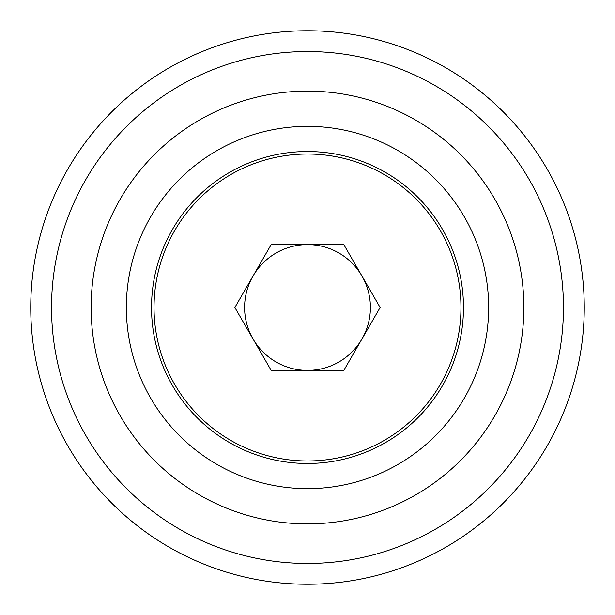 <?xml version="1.0" encoding="UTF-8"?>
<svg xmlns="http://www.w3.org/2000/svg" width="615" height="615" viewBox="0 0 615 615"><rect width="100%" height="100%" fill="white"/><g stroke="black" fill="none" stroke-linecap="round" stroke-linejoin="round"><path stroke-width="0.92" d="M463.487 307.5A155.987 155.987 0 0 0 229.51 172.415A155.987 155.987 0 0 0 229.51 442.585A155.987 155.987 0 0 0 463.487 307.5M488.648 307.5A181.148 181.148 0 0 0 216.926 150.621A181.148 181.148 0 0 0 216.926 464.379A181.148 181.148 0 0 0 488.648 307.5M523.865 307.5A216.365 216.365 0 0 0 199.314 120.117A216.365 216.365 0 0 0 199.314 494.883A216.365 216.365 0 0 0 523.865 307.5M584.25 307.5A276.75 276.75 0 0 0 169.125 67.827A276.75 276.75 0 0 0 169.125 547.173A276.75 276.75 0 0 0 584.25 307.5M307.5 244.601A62.899 62.899 0 0 1 361.974 338.95A62.899 62.899 0 0 1 253.026 338.95A62.899 62.899 0 0 1 307.5 244.601M271.184 370.399L234.869 307.5L271.184 244.601L343.816 244.601L380.132 307.5L343.816 370.399L271.184 370.399M307.5 460.973A153.473 153.473 0 0 0 440.409 230.763A153.473 153.473 0 0 0 174.591 230.763A153.473 153.473 0 0 0 307.5 460.973M563.463 307.5A255.963 255.963 0 0 0 179.519 85.831A255.963 255.963 0 0 0 179.519 529.169A255.963 255.963 0 0 0 563.463 307.5"/></g></svg>

